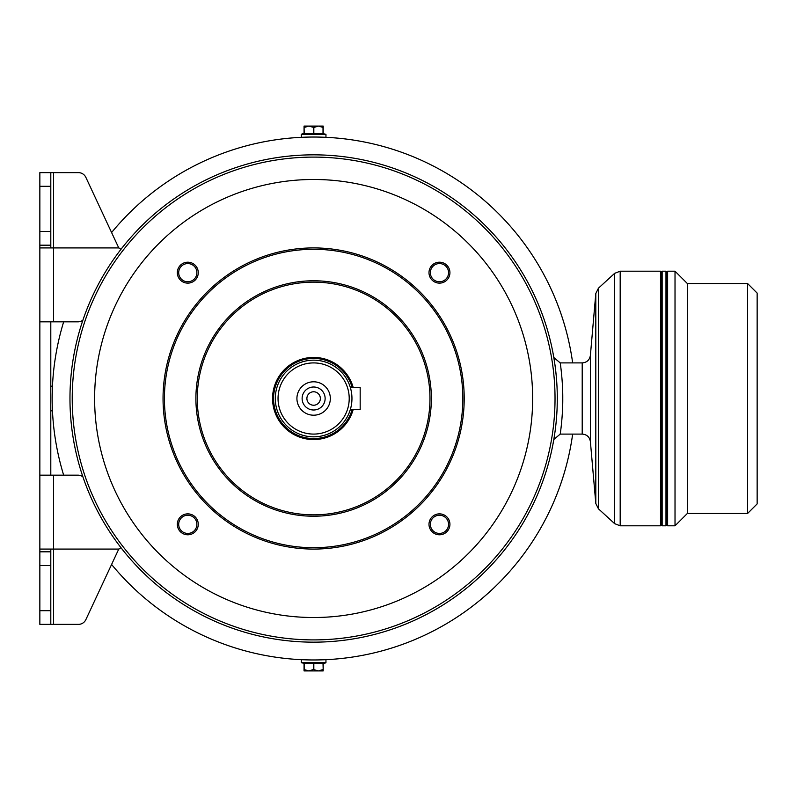<?xml version="1.0" encoding="UTF-8"?>
<svg xmlns="http://www.w3.org/2000/svg" width="797" height="797" viewBox="0 0 797 797"><rect width="100%" height="100%" fill="white"/><g stroke="black" fill="none" stroke-linecap="round" stroke-linejoin="round"><path stroke-width="1.2" d="M323.213 127.46L323.213 126.085L318.421 126.085L323.213 127.46L323.213 133.667L302.681 133.667L301.306 134.304L301.306 137.333M323.014 127.46L323.014 133.667M313.829 127.46L318.421 126.085L308.837 126.085L313.829 127.46L313.829 133.667M313.43 127.46L313.43 133.667M304.245 127.46L308.837 126.085L304.046 126.085L304.245 133.667M304.046 127.46L304.046 133.667M304.046 669.54L304.046 670.915L308.837 670.915L304.046 669.54L304.046 663.333L324.578 663.333L325.953 662.696L325.953 659.667M304.245 669.54L304.245 663.333M313.43 669.54L308.837 670.915L318.421 670.915L313.43 669.54L313.43 663.333M313.829 669.54L313.829 663.333M323.014 669.54L318.421 670.915L323.213 670.915L323.014 663.333M323.213 669.54L323.213 663.333M747.566 513.487L747.566 283.513L757.15 293.097L757.15 503.903L747.566 513.487L687.333 513.487L675.019 525.811L675.019 271.189L667.627 271.189L667.627 525.811L666.8 524.984L666.8 272.016L665.983 271.189L662.148 271.189L662.148 525.811L661.331 524.984L661.331 272.016L660.504 271.189L620.186 271.189L614.636 273.351L614.636 523.649L598.437 508.805L598.437 288.195L595.807 293.535L595.807 503.465L590.388 441.588L590.388 355.412C589.591 360.015 586.871 362.515 582.208 362.904L560.211 362.904C560.032 361.31 562.931 380.279 562.772 398.5C562.931 416.711 560.032 435.69 560.211 434.096L560.729 430.4M687.333 513.487L687.333 283.513L675.019 271.189M351.955 398.5A38.326 38.326 0 0 1 294.462 431.695A38.326 38.326 0 0 1 294.462 365.305A38.326 38.326 0 0 1 351.955 398.5M556.834 383.576L556.555 379.531M556.286 376.423L555.639 370.157M554.961 364.906L554.383 360.981M553.945 358.242L554.832 363.97M554.941 364.717L555.489 368.941M554.961 432.094L554.383 436.019M553.945 438.758L554.832 433.03M555.011 431.755L555.489 428.059M556.157 421.952L556.734 414.968M557.143 406.908L557.292 398.5A243.663 243.663 0 0 0 313.629 154.837A243.663 243.663 0 0 0 69.967 398.5A243.663 243.663 0 0 0 313.629 642.163A243.663 243.663 0 0 0 557.292 398.5A243.663 243.663 0 0 0 313.629 154.837A243.663 243.663 0 0 0 69.967 398.5A243.663 243.663 0 0 0 313.629 642.163A243.663 243.663 0 0 0 557.292 398.5M532.655 398.5A219.026 219.026 0 0 1 204.122 588.176A219.026 219.026 0 0 1 204.122 208.824A219.026 219.026 0 0 1 532.655 398.5M187.793 283.134A10.471 10.471 0 0 1 178.727 267.433A10.471 10.471 0 0 1 196.859 267.433A10.471 10.471 0 0 1 187.793 283.134M187.793 534.797A10.471 10.471 0 0 1 178.727 519.096A10.471 10.471 0 0 1 196.859 519.096A10.471 10.471 0 0 1 187.793 534.797M439.466 534.797A10.471 10.471 0 0 1 430.4 519.096A10.471 10.471 0 0 1 448.532 519.096A10.471 10.471 0 0 1 439.466 534.797M439.466 283.134A10.471 10.471 0 0 1 430.4 267.433A10.471 10.471 0 0 1 448.532 267.433A10.471 10.471 0 0 1 439.466 283.134M464.203 398.5A150.583 150.583 0 0 0 313.629 247.917A150.583 150.583 0 0 0 163.046 398.5A150.583 150.583 0 0 0 313.629 549.083A150.583 150.583 0 0 0 464.203 398.5M195.903 398.5A117.727 117.727 0 0 0 372.488 500.456A117.727 117.727 0 0 0 372.488 296.544A117.727 117.727 0 0 0 195.903 398.5M164.421 398.5A149.208 149.208 0 0 0 388.229 527.724A149.208 149.208 0 0 0 388.229 269.276A149.208 149.208 0 0 0 164.421 398.5M429.981 398.5A116.352 116.352 0 0 0 313.629 282.148A116.352 116.352 0 0 0 197.277 398.5A116.352 116.352 0 0 0 313.629 514.852A116.352 116.352 0 0 0 429.981 398.5M353.21 409.449A41.065 41.065 0 0 1 289.978 432.074A41.065 41.065 0 0 1 289.978 364.926A41.065 41.065 0 0 1 353.21 387.551M352.174 409.449A40.069 40.069 0 0 1 290.477 431.207A40.069 40.069 0 0 1 290.477 365.793A40.069 40.069 0 0 1 352.174 387.551M349.216 398.5A35.596 35.596 0 0 1 295.836 429.324A35.596 35.596 0 0 1 295.836 367.676A35.596 35.596 0 0 1 349.216 398.5M330.327 398.5A16.697 16.697 0 0 1 305.281 412.966A16.697 16.697 0 0 1 305.281 384.034A16.697 16.697 0 0 1 330.327 398.5M325.126 398.5A11.497 11.497 0 0 1 307.881 408.462A11.497 11.497 0 0 1 307.881 388.537A11.497 11.497 0 0 1 325.126 398.5M306.895 398.5A6.735 6.735 0 0 0 316.997 404.328A6.735 6.735 0 0 0 316.997 392.672A6.735 6.735 0 0 0 306.895 398.5M572.654 434.096A261.456 261.456 0 0 1 111.59 564.455M63.66 475.161A261.456 261.456 0 0 1 63.66 321.839M111.59 232.545A261.456 261.456 0 0 1 572.654 362.904M50.799 386.176L52.463 386.176L52.174 398.49M350.361 409.449L360.174 409.449L360.174 387.551L350.361 387.551M430.36 272.664A9.096 9.096 0 0 0 439.466 281.769A9.096 9.096 0 0 0 448.562 272.664A9.096 9.096 0 0 0 439.466 263.568A9.096 9.096 0 0 0 430.36 272.664M430.36 524.336A9.096 9.096 0 0 0 439.466 533.432A9.096 9.096 0 0 0 448.562 524.336A9.096 9.096 0 0 0 439.466 515.231A9.096 9.096 0 0 0 430.36 524.336M178.697 524.336A9.096 9.096 0 0 0 187.793 533.432A9.096 9.096 0 0 0 196.889 524.336A9.096 9.096 0 0 0 187.793 515.231A9.096 9.096 0 0 0 178.697 524.336M178.697 272.664A9.096 9.096 0 0 0 187.793 281.769A9.096 9.096 0 0 0 196.889 272.664A9.096 9.096 0 0 0 187.793 263.568A9.096 9.096 0 0 0 178.697 272.664M562.533 409.509L562.672 391.486M562.582 388.717L562.503 386.943M561.397 372.259L560.729 366.57M661.331 524.984L660.504 525.811L660.504 271.189M666.8 524.984L665.983 525.811L665.983 271.189M304.046 663.333L301.306 662.696L325.953 662.696M301.306 662.696L301.306 659.667M323.213 133.667L325.953 134.304L301.306 134.304M325.953 134.304L325.953 137.333M53.538 624.37L53.538 549.083L39.85 549.083L39.85 624.37L78.425 624.37A8.209 8.209 0 0 0 85.867 619.628L118.584 549.462A8.209 8.209 0 0 0 118.773 549.023M39.85 549.083L39.85 245.187L50.799 245.187L50.799 247.917M39.85 231.499L50.799 231.499L50.799 172.63L39.85 172.63L39.85 245.187M39.85 610.681L50.799 610.681L50.799 549.083M50.799 610.681L50.799 624.37M50.799 231.499L50.799 245.187M50.799 321.839L50.799 475.161M50.799 172.63L78.425 172.63A8.209 8.209 0 0 1 85.867 177.372L118.584 247.538A8.209 8.209 0 0 1 118.773 247.977M120.745 249.61A2.74 2.74 0 0 0 118.225 247.917L53.538 247.917L53.538 321.839L77.937 321.839L39.85 321.839M53.538 172.63L53.538 247.917L39.85 247.917M82.898 320.175A8.209 8.209 0 0 1 77.937 321.839M39.85 551.813L50.799 551.813M82.898 476.825A8.209 8.209 0 0 0 77.937 475.161L53.538 475.161L53.538 549.083L118.225 549.083A2.74 2.74 0 0 0 120.745 547.39M53.538 475.161L39.85 475.161M72.228 398.5A241.401 241.401 0 0 0 313.629 639.901A241.401 241.401 0 0 0 555.031 398.5A241.401 241.401 0 0 0 313.629 157.099A241.401 241.401 0 0 0 72.228 398.5M590.388 441.588C589.591 436.985 586.871 434.485 582.208 434.096L582.208 362.904M660.504 525.811L620.186 525.811L620.186 271.189M39.85 565.501L50.799 565.501M39.85 186.319L50.799 186.319M747.566 283.513L687.333 283.513M582.208 434.096L560.211 434.096L553.815 439.486M590.388 355.412L595.807 293.535M598.437 508.805L595.807 503.465M598.437 288.195L614.636 273.351M620.186 525.811L614.636 523.649M661.331 272.016L662.148 271.189M665.983 525.811L662.148 525.811M666.8 272.016L667.627 271.189M675.019 525.811L667.627 525.811M553.815 357.514L560.211 362.904M50.799 410.824L52.463 410.824"/></g></svg>
